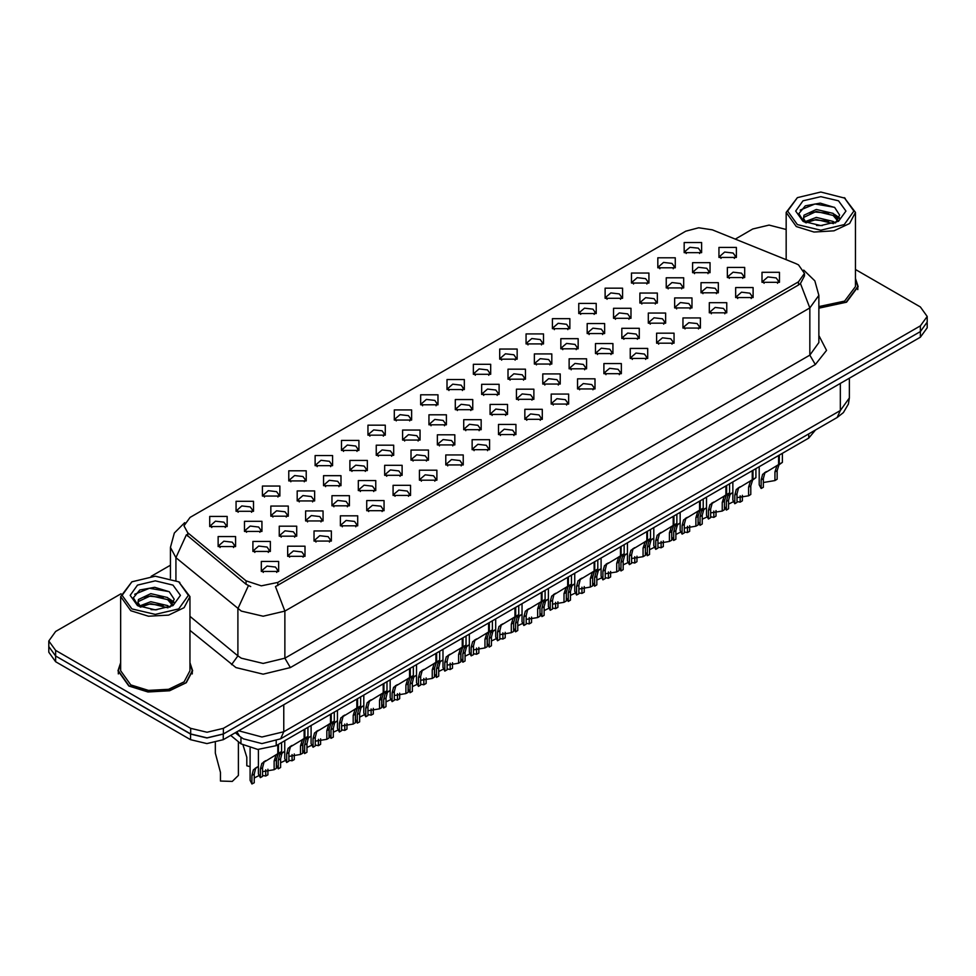 <?xml version="1.0" encoding="UTF-8"?>
<svg xmlns="http://www.w3.org/2000/svg" width="976" height="976" viewBox="0 0 976 976"><rect width="100%" height="100%" fill="white"/><g stroke="black" fill="none" stroke-linecap="round" stroke-linejoin="round"><path stroke-width="1.46" d="M313.979 541.058L313.979 531.005L331.401 531.005L331.401 541.058L313.979 541.058M329.376 542.009L330.388 539.801L328.131 536.654L319.738 535.69L314.992 539.801L315.992 542.009M287.615 556.283L287.615 546.218L305.049 546.218L305.049 556.283L287.615 556.283M303.024 557.223L304.036 555.027L301.779 551.879L293.386 550.915L288.628 555.027L289.64 557.223M340.331 525.844L340.331 515.779L357.765 515.779L357.765 525.844L340.331 525.844M355.74 526.784L356.752 524.588L354.495 521.44L346.102 520.476L341.344 524.588L342.356 526.784M366.695 510.631L366.695 500.566L384.117 500.566L384.117 510.631L366.695 510.631M382.092 511.57L383.104 509.362L380.847 506.227L372.454 505.263L367.708 509.362L368.708 511.57M393.047 495.405L393.047 485.34L410.481 485.34L410.481 495.405L393.047 495.405M408.456 496.357L409.469 494.149L407.212 491.001L398.818 490.037L394.06 494.149L395.073 496.357M419.412 480.192L419.412 470.127L436.833 470.127L436.833 480.192L419.412 480.192M434.82 481.131L435.821 478.935L433.564 475.788L425.17 474.824L420.424 478.935L421.425 481.131M445.764 464.966L445.764 454.914L463.197 454.914L463.197 464.966L445.764 464.966M461.172 465.918L462.185 463.71L459.928 460.574L451.534 459.611L446.776 463.71L447.789 465.918M472.128 449.753L472.128 439.688L489.549 439.688L489.549 449.753L472.128 449.753M487.536 450.692L488.537 448.496L486.28 445.349L477.886 444.385L473.14 448.496L474.141 450.692M498.48 434.54L498.48 424.475L515.914 424.475L515.914 434.54L498.48 434.54M513.888 435.479L514.901 433.283L512.644 430.135L504.25 429.172L499.492 433.283L500.505 435.479M524.844 419.314L524.844 409.261L542.266 409.261L542.266 419.314L524.844 419.314M540.253 420.266L541.253 418.057L538.996 414.922L530.602 413.958L525.857 418.057L526.857 420.266M551.196 404.101L551.196 394.036L568.63 394.036L568.63 404.101L551.196 404.101M566.605 405.04L567.617 402.844L565.36 399.696L556.967 398.733L552.209 402.844L553.221 405.04M577.56 388.887L577.56 378.822L594.982 378.822L594.982 388.887L577.56 388.887M592.969 389.827L593.969 387.631L591.712 384.483L583.319 383.519L578.573 387.631L579.585 389.827M603.912 373.662L603.912 363.609L621.346 363.609L621.346 373.662L603.912 373.662M619.321 374.613L620.333 372.405L618.076 369.27L609.683 368.306L604.925 372.405L605.937 374.613M630.276 358.448L630.276 348.383L647.698 348.383L647.698 358.448L630.276 358.448M645.685 359.388L646.685 357.192L644.428 354.044L636.035 353.08L631.289 357.192L632.302 359.388M656.628 343.235L656.628 333.17L674.062 333.17L674.062 343.235L656.628 343.235M672.037 344.174L673.05 341.978L670.793 338.831L662.399 337.867L657.641 341.978L658.654 344.174M682.993 328.009L682.993 317.956L700.414 317.956L700.414 328.009L682.993 328.009M698.401 328.961L699.402 326.753L697.145 323.605L688.751 322.641L684.005 326.753L685.018 328.961M709.345 312.796L709.345 302.731L726.778 302.731L726.778 312.796L709.345 312.796M724.753 313.735L725.766 311.539L723.509 308.392L715.115 307.428L710.357 311.539L711.37 313.735M735.709 297.582L735.709 287.517L753.13 287.517L753.13 297.582L735.709 297.582M751.117 298.522L752.118 296.314L749.861 293.178L741.479 292.214L736.721 296.314L737.734 298.522M762.061 282.357L762.061 272.292L779.495 272.292L779.495 282.357L762.061 282.357M777.469 283.296L778.482 281.1L776.225 277.953L767.831 276.989L763.073 281.1L764.086 283.296M261.263 571.497L261.263 561.432L278.685 561.432L278.685 571.497L261.263 571.497M276.659 572.436L277.672 570.24L275.415 567.093L267.021 566.129L262.276 570.24L263.276 572.436M446.959 389.57L446.959 379.518L464.393 379.518L464.393 389.57L446.959 389.57M462.368 390.522L463.38 388.314L461.123 385.178L452.73 384.215L447.972 388.314L448.984 390.522M420.607 404.796L420.607 394.731L438.029 394.731L438.029 404.796L420.607 404.796M436.016 405.735L437.016 403.539L434.771 400.392L426.378 399.428L421.62 403.539L422.632 405.735M394.243 420.009L394.243 409.944L411.677 409.944L411.677 420.009L394.243 420.009M409.652 420.949L410.664 418.753L408.407 415.605L400.014 414.641L395.256 418.753L396.268 420.949M315.175 465.662L315.175 455.597L332.596 455.597L332.596 465.662L315.175 465.662M330.583 466.601L331.584 464.405L329.339 461.258L320.945 460.294L316.187 464.405L317.2 466.601M288.811 480.887L288.811 470.822L306.244 470.822L306.244 480.887L288.811 480.887M304.219 481.827L305.232 479.619L302.975 476.483L294.581 475.519L289.823 479.619L290.836 481.827M262.459 496.101L262.459 486.036L279.88 486.036L279.88 496.101L262.459 496.101M277.867 497.04L278.868 494.844L276.623 491.697L268.229 490.733L263.471 494.844L264.484 497.04M236.094 511.314L236.094 501.261L253.528 501.261L253.528 511.314L236.094 511.314M251.503 512.266L252.516 510.058L250.259 506.91L241.865 505.946L237.107 510.058L238.12 512.266M367.891 435.223L367.891 425.17L385.313 425.17L385.313 435.223L367.891 435.223M383.3 436.174L384.3 433.966L382.055 430.831L373.662 429.867L368.904 433.966L369.916 436.174M341.527 450.448L341.527 440.383L358.961 440.383L358.961 450.448L341.527 450.448M356.935 451.388L357.948 449.192L355.691 446.044L347.297 445.08L342.539 449.192L343.552 451.388M473.323 374.357L473.323 364.292L490.745 364.292L490.745 374.357L473.323 374.357M488.732 375.296L489.732 373.1L487.488 369.953L479.094 368.989L474.336 373.1L475.349 375.296M499.675 359.144L499.688 349.079L517.109 349.079L517.109 359.144L499.675 359.144M515.084 360.083L516.097 357.887L513.84 354.739L505.446 353.776L500.688 357.887L501.701 360.083M526.04 343.918L526.04 333.865L543.461 333.865L543.461 343.918L526.04 343.918M541.448 344.87L542.461 342.661L540.204 339.526L531.81 338.55L527.052 342.661L528.065 344.87M552.404 328.705L552.404 318.64L569.825 318.64L569.825 328.705L552.404 328.705M567.8 329.644L568.813 327.448L566.556 324.3L558.162 323.337L553.404 327.448L554.417 329.644M578.756 313.491L578.756 303.426L596.177 303.426L596.177 313.491L578.756 313.491M594.164 314.431L595.177 312.235L592.92 309.087L584.526 308.123L579.768 312.235L580.781 314.431M605.12 298.266L605.12 288.213L622.542 288.213L622.542 298.266L605.12 298.266M620.516 299.217L621.529 297.009L619.272 293.861L610.878 292.898L606.12 297.009L607.133 299.217M631.472 283.052L631.472 272.987L648.894 272.987L648.894 283.052L631.472 283.052M646.881 283.992L647.893 281.796L645.636 278.648L637.243 277.684L632.485 281.796L633.497 283.992M657.836 267.839L657.836 257.774L675.258 257.774L675.258 267.839L657.836 267.839M673.233 268.778L674.245 266.57L671.988 263.435L663.595 262.471L658.837 266.57L659.849 268.778M684.188 252.613L684.188 242.548L701.622 242.548L701.622 252.613L684.188 252.613M699.597 253.553L700.609 251.357L698.352 248.209L689.959 247.245L685.201 251.357L686.213 253.553M209.742 526.54L209.742 516.475L227.164 516.475L227.164 526.54L209.742 526.54M225.151 527.479L226.151 525.283L223.894 522.136L215.513 521.172L210.755 525.283L211.768 527.479M455.353 409.639L455.353 399.574L472.774 399.574L472.774 409.639L455.353 409.639M470.761 410.579L471.762 408.383L469.517 405.235L461.123 404.271L456.365 408.383L457.378 410.579M428.989 424.853L428.989 414.788L446.422 414.788L446.422 424.853L428.989 424.853M444.397 425.792L445.41 423.596L443.153 420.449L434.759 419.485L430.001 423.596L431.014 425.792M402.637 440.066L402.637 430.013L420.058 430.013L420.058 440.066L402.637 440.066M418.045 441.018L419.046 438.81L416.789 435.674L408.407 434.71L403.649 438.81L404.662 441.018M323.556 485.719L323.556 475.666L340.99 475.666L340.99 485.719L323.556 485.719M338.965 486.67L339.977 484.462L337.72 481.327L329.327 480.363L324.569 484.462L325.581 486.67M376.272 455.292L376.272 445.227L393.706 445.227L393.706 455.292L376.272 455.292M391.681 456.231L392.694 454.035L390.437 450.888L382.043 449.924L377.285 454.035L378.298 456.231M349.92 470.505L349.92 460.44L367.342 460.44L367.342 470.505L349.92 470.505M365.329 471.445L366.329 469.249L364.072 466.101L355.691 465.137L350.933 469.249L351.946 471.445M244.488 531.371L244.488 521.318L261.91 521.318L261.91 531.371L244.488 531.371M259.897 532.323L260.897 530.114L258.64 526.979L250.246 526.015L245.501 530.114L246.513 532.323M270.84 516.158L270.84 506.093L288.274 506.093L288.274 516.158L270.84 516.158M286.249 517.097L287.261 514.901L285.004 511.753L276.611 510.79L271.853 514.901L272.865 517.097M297.204 500.944L297.204 490.879L314.626 490.879L314.626 500.944L297.204 500.944M312.613 501.884L313.613 499.688L311.356 496.54L302.963 495.576L298.217 499.688L299.229 501.884M481.705 394.414L481.705 384.361L499.139 384.361L499.139 394.414L481.705 394.414M497.113 395.365L498.126 393.157L495.869 390.01L487.475 389.046L482.717 393.157L483.73 395.365M508.069 379.2L508.069 369.135L525.491 369.135L525.491 379.2L508.069 379.2M523.478 380.14L524.478 377.944L522.233 374.796L513.84 373.832L509.082 377.944L510.094 380.14M534.421 363.987L534.421 353.922L551.855 353.922L551.855 363.987L534.421 363.987M549.83 364.926L550.842 362.718L548.585 359.583L540.192 358.619L535.434 362.718L536.446 364.926M560.785 348.761L560.785 338.696L578.207 338.696L578.207 348.761L560.785 348.761M576.194 349.713L577.194 347.505L574.949 344.357L566.556 343.393L561.798 347.505L562.81 349.713M587.137 333.548L587.137 323.483L604.571 323.483L604.571 333.548L587.137 333.548M602.546 334.487L603.558 332.291L601.301 329.144L592.908 328.18L588.15 332.291L589.162 334.487M613.501 318.322L613.501 308.27L630.923 308.27L630.923 318.322L613.501 318.322M628.91 319.274L629.91 317.066L627.666 313.93L619.272 312.967L614.514 317.066L615.527 319.274M639.853 303.109L639.853 293.044L657.287 293.044L657.287 303.109L639.853 303.109M655.262 304.048L656.275 301.852L654.018 298.705L645.624 297.741L640.866 301.852L641.879 304.048M666.218 287.896L666.218 277.831L683.639 277.831L683.639 287.896L666.218 287.896M681.626 288.835L682.627 286.639L680.382 283.491L671.988 282.528L667.23 286.639L668.243 288.835M692.582 272.67L692.582 262.617L710.003 262.617L710.003 272.67L692.582 272.67M707.978 273.622L708.991 271.413L706.734 268.278L698.34 267.314L693.582 271.413L694.595 273.622M718.934 257.457L718.934 247.392L736.355 247.392L736.355 257.457L718.934 257.457M734.342 258.396L735.355 256.2L733.098 253.052L724.704 252.089L719.946 256.2L720.959 258.396M218.124 546.597L218.124 536.532L235.558 536.532L235.558 546.597L218.124 546.597M233.532 547.536L234.545 545.34L232.288 542.192L223.894 541.229L219.136 545.34L220.149 547.536M279.234 536.214L279.234 526.162L296.655 526.162L296.655 536.214L279.234 536.214M294.642 537.166L295.643 534.958L293.386 531.822L284.992 530.859L280.246 534.958L281.247 537.166M305.586 521.001L305.586 510.936L323.019 510.936L323.019 521.001L305.586 521.001M320.994 521.94L322.007 519.744L319.75 516.597L311.356 515.633L306.598 519.744L307.611 521.94M331.95 505.788L331.95 495.723L349.371 495.723L349.371 505.788L331.95 505.788M347.358 506.727L348.359 504.531L346.102 501.383L337.708 500.42L332.962 504.531L333.963 506.727M358.302 490.562L358.302 480.509L375.736 480.509L375.736 490.562L358.302 490.562M373.71 491.514L374.723 489.305L372.466 486.17L364.072 485.194L359.314 489.305L360.327 491.514M384.666 475.349L384.666 465.284L402.088 465.284L402.088 475.349L384.666 475.349M400.075 476.288L401.075 474.092L398.818 470.944L390.424 469.981L385.679 474.092L386.691 476.288M411.018 460.135L411.018 450.07L428.452 450.07L428.452 460.135L411.018 460.135M426.427 461.075L427.439 458.879L425.182 455.731L416.789 454.767L412.031 458.879L413.043 461.075M437.382 444.91L437.382 434.857L454.804 434.857L454.804 444.91L437.382 444.91M452.791 445.861L453.791 443.653L451.534 440.505L443.141 439.542L438.395 443.653L439.407 445.861M463.734 429.696L463.734 419.631L481.168 419.631L481.168 429.696L463.734 429.696M479.143 430.636L480.155 428.44L477.898 425.292L469.505 424.328L464.747 428.44L465.759 430.636M490.098 414.483L490.098 404.418L507.52 404.418L507.52 414.483L490.098 414.483M505.507 415.422L506.507 413.214L504.25 410.079L495.857 409.115L491.111 413.214L492.124 415.422M516.45 399.257L516.45 389.192L533.884 389.192L533.884 399.257L516.45 399.257M531.859 400.197L532.872 398.001L530.615 394.853L522.221 393.889L517.463 398.001L518.476 400.197M542.815 384.044L542.815 373.979L560.236 373.979L560.236 384.044L542.815 384.044M558.223 384.983L559.224 382.787L556.967 379.64L548.585 378.676L543.827 382.787L544.84 384.983M569.167 368.818L569.167 358.765L586.6 358.765L586.6 368.818L569.167 368.818M584.575 369.77L585.588 367.562L583.331 364.426L574.937 363.462L570.179 367.562L571.192 369.77M595.531 353.605L595.531 343.54L612.952 343.54L612.952 353.605L595.531 353.605M610.939 354.544L611.94 352.348L609.695 349.201L601.301 348.237L596.543 352.348L597.556 354.544M621.883 338.391L621.883 328.326L639.317 328.326L639.317 338.391L621.883 338.391M637.291 339.331L638.304 337.135L636.047 333.987L627.653 333.023L622.895 337.135L623.908 339.331M648.247 323.166L648.247 313.113L665.669 313.113L665.669 323.166L648.247 323.166M663.656 324.117L664.656 321.909L662.411 318.774L654.018 317.81L649.26 321.909L650.272 324.117M674.599 307.952L674.599 297.887L692.033 297.887L692.033 307.952L674.599 307.952M690.008 308.892L691.02 306.696L688.763 303.548L680.37 302.584L675.612 306.696L676.624 308.892M700.963 292.739L700.963 282.674L718.385 282.674L718.385 292.739L700.963 292.739M716.372 293.678L717.372 291.482L715.127 288.335L706.734 287.371L701.976 291.482L702.988 293.678M727.315 277.513L727.315 267.461L744.749 267.461L744.749 277.513L727.315 277.513M742.724 278.465L743.736 276.257L741.479 273.109L733.086 272.145L728.328 276.257L729.34 278.465M252.869 551.44L252.869 541.375L270.303 541.375L270.303 551.44L252.869 551.44M268.278 552.379L269.291 550.183L267.034 547.036L258.64 546.072L253.882 550.183L254.895 552.379M795.672 263.532L798.441 264.874L804.529 273.365L798.441 281.857L277.818 582.44L261.3 585.905L246.074 580.83L187.758 532.75L184 525.869L190.088 517.378L685.762 231.214L698.645 227.737L712.382 229.86L795.672 263.532M815.424 430.074L808.787 438.126L276.196 745.615L257.835 749.47L240.926 743.834L230.702 735.404M120.621 662.753L117.925 670.793L128.869 686.043L147.998 691.947L169.58 690.715L186.343 682.773L192.638 670.793L189.942 662.753M804.529 273.365L804.529 275.915L800.466 283.528L798.441 284.992L275.476 586.625L284.894 611.049L263.105 616.259L241.328 611.049L175.973 557.638L170.397 547.438L170.397 578.317M120.975 593.762L55.62 631.484L48.849 640.927L48.849 646.576L55.62 656.018L190.686 733.989L207.022 737.893L223.358 733.989L920.429 331.535L927.2 322.104L927.2 316.444L920.429 307.013L855.427 269.486M250.747 586.625L246.074 584.258L186.367 534.763L175.973 557.638L175.973 580.403M818.901 308.111L846.521 302.194L858.124 286.578L855.427 278.526M48.849 640.927L55.62 650.358L190.686 728.328L207.022 732.232L223.358 728.328L920.429 325.874L927.2 316.444M786.119 229.458L769.039 225.127L752.703 229.031L735.245 239.108M170.397 565.226L151.109 576.365M48.849 645.697L48.8 652.273L55.571 661.704L190.625 739.674L206.961 743.59L223.297 739.674L920.38 337.22L927.151 327.79L927.151 323.019M48.8 646.612L55.571 656.043L190.625 734.025L206.961 737.929L223.297 734.025L920.38 331.572L920.429 325.874M250.039 748.263L250.039 780.336L251.942 784.009L251.942 775.383L253.418 769.783L258.42 766.428M267.949 769.234L267.949 774.773L265.704 776.066L265.704 769.759M257.347 767.051L255.114 768.344L257.347 767.051L255.59 768.527L254.187 774.09L254.187 782.715L251.942 784.009M265.704 776.066L262.568 775.481M258.811 775.713L254.187 777.957M215.293 742.687L215.293 753.094L220.478 772.431L220.478 781.056L232.312 781.361L238.388 775.493L238.388 741.748M258.42 749.495L258.42 773.98L260.324 777.652L260.324 769.027L261.8 763.439L277.782 753.753L277.782 744.7M278.441 753.362L281.527 751.581L278.148 754.009L276.33 759.792L276.33 768.417L274.097 769.71L274.097 761.085L275.964 755.265L278.441 753.362L278.489 744.285M265.74 760.707L263.496 761.988L265.74 760.707L263.984 762.183L262.568 767.734L262.568 776.359L260.324 777.652M274.097 769.71L262.568 771.601M277.306 754.021L279.539 752.728M797.355 224.626L820.767 230.226L844.191 224.626L853.89 211.109L844.191 197.591L855.427 212.365L849.584 223.492L834.041 230.861L814.008 231.995L796.27 226.517L786.119 212.365L797.355 197.591L787.656 211.109L797.355 224.626M818.901 306.549L844.606 301.096L855.427 286.578L855.427 212.365M818.901 307.891L846.241 302.048L857.745 286.578L855.427 279.148M816.57 225.407L822.439 225.578M805.054 221.723L816.265 217.441L833.089 221.381L835.114 223.016M806.091 222.796L816.265 219.441L833.455 223.626M805.224 222.504L803.431 218.282L806.237 222.931M803.431 218.282L803.956 215.232L816.265 209.462L833.089 213.39L838.079 220.295M803.468 218.526L803.956 217.233L816.265 211.45L833.089 215.391L837.689 220.82M835.712 222.76L839.653 215.037L834.675 207.546L820.182 203.093L805.371 205.838L798.807 213.634L803.907 221.857M838.53 200.861L820.767 196.615L803.016 200.861L795.66 211.109L803.016 221.369L820.767 225.615L838.53 221.369L845.887 211.109L838.53 200.861M845.277 198.226L820.767 191.991L797.355 197.591M800.149 210.06L814.899 204.008L834.334 207.315M809.36 213L814.899 211.999L828.77 213.183M836.359 216.428L839.104 218.441M809.36 220.991L814.899 219.978L828.77 221.174M834.273 214.269L839.372 217.672M131.87 608.853L155.282 614.453L178.693 608.853L188.405 595.336L178.693 581.806L189.942 596.592L184.098 607.706L168.543 615.075L148.523 616.21L130.772 610.732L120.621 596.592L131.87 581.806L122.171 595.336L131.87 608.853M120.621 596.592L120.621 670.793L130.772 684.945L148.523 690.41L168.543 689.276L184.098 681.907L189.942 670.793L189.942 596.592M120.621 663.363L118.316 670.793L129.137 685.884L148.071 691.728L169.434 690.508L186.026 682.651L192.248 670.793L189.942 663.363M151.073 609.622L156.941 609.793M139.568 605.937L150.78 601.655L167.591 605.596L169.629 607.231M140.593 607.011L150.78 603.656L167.957 607.841M139.739 606.718L137.933 602.497L140.751 607.157M137.933 602.497L138.47 599.447L150.78 593.676L167.591 597.605L172.593 604.522M137.982 602.741L138.47 601.448L150.78 595.677L167.591 599.606L172.203 605.035M170.227 606.987L174.155 599.264L169.177 591.761L154.684 587.308L139.873 590.053L133.309 597.861L138.421 606.072M173.045 585.075L155.282 580.83L137.531 585.075L130.174 595.323L137.531 605.584L155.282 609.829L173.045 605.584L180.389 595.323L173.045 585.075M178.693 581.806L155.282 576.206L131.87 581.806M134.664 594.274L149.401 588.223L168.836 591.529M143.875 597.214L149.401 596.214L163.285 597.397M170.873 600.643L173.618 602.656M143.875 605.205L149.401 604.205L163.285 605.388M168.787 598.495L173.874 601.899M276.391 758.657L276.391 765.123L278.306 768.795L278.306 760.17L279.77 754.57L284.785 751.215M294.301 754.021L294.301 759.548L292.068 760.841L292.068 754.546M283.711 751.837L281.466 753.13L283.711 751.837L281.954 753.313L280.539 758.877L280.539 767.502L278.306 768.795M292.068 760.841L288.933 760.255M285.175 760.499L280.539 762.744M302.755 743.444L302.755 749.897L304.658 753.57L304.658 744.944L306.135 739.357L311.137 736.002M320.665 738.795L320.665 744.334L318.42 745.627L318.42 739.32M310.063 736.612L307.83 737.905L310.063 736.612L308.306 738.1L306.903 743.651L306.903 752.276L304.658 753.57M318.42 745.627L315.285 745.042M311.527 745.274L306.903 747.518M329.107 728.23L329.107 734.684L331.023 738.356L331.023 729.731L332.487 724.131L337.501 720.776M347.017 723.582L347.017 729.109L344.784 730.414L344.784 724.107M336.427 721.398L334.195 722.691L336.427 721.398L334.67 722.874L333.255 728.438L333.255 737.063L331.023 738.356M344.784 730.414L341.649 729.828M337.891 730.06L333.255 732.305M355.471 713.005L355.471 719.471L357.375 723.143L357.375 714.517L358.851 708.918L363.853 705.563M373.381 708.369L373.381 713.895L371.136 715.188L371.136 708.893M362.779 706.185L360.547 707.466L362.779 706.185L361.035 707.661L359.619 713.212L359.619 721.837L357.375 723.143M371.136 715.188L368.001 714.603M364.243 714.847L359.619 717.092M243.195 745.42L246.843 757.217L246.843 765.843L250.039 766.685M284.785 740.662L284.785 758.767L286.688 762.439L286.688 753.814L288.164 748.214L304.134 738.527L304.134 729.487M304.854 738.124L307.879 736.368L304.5 738.783L302.694 744.578L302.694 753.204L300.449 754.497L300.449 745.871L302.316 740.04L304.805 738.149L302.572 739.43L304.854 738.124L304.854 729.072M292.092 745.481L289.86 746.774L292.092 745.481L290.336 746.957L288.933 752.52L288.933 761.146L286.688 762.439M300.449 754.497L288.933 756.388M303.67 738.795L305.903 737.514M311.137 725.436L311.137 743.553L313.04 747.226L313.04 738.6L314.516 733L330.498 723.314L330.498 714.261M331.206 722.899L334.243 721.154L330.864 723.57L329.046 729.353L329.046 737.978L326.814 739.271L326.814 730.646L328.68 724.826L331.157 722.923L328.936 724.216L331.206 722.899L331.206 713.859M318.457 730.268L316.212 731.561L318.457 730.268L316.7 731.744L315.285 737.307L315.285 745.932L313.04 747.226M326.814 739.271L315.285 741.174M330.022 723.582L332.255 722.289M337.501 710.223L337.501 728.328L339.404 732L339.404 723.375L340.88 717.787L356.85 708.1L356.85 699.048M357.57 707.685L360.595 705.929L357.216 708.344L355.41 714.139L355.41 722.765L353.166 724.058L353.166 715.432L355.032 709.613L357.521 707.71L355.288 708.991L357.57 707.685L357.57 698.633M344.809 715.042L342.576 716.335L344.809 715.042L343.052 716.53L341.649 722.081L341.649 730.707L339.404 732M353.166 724.058L341.649 725.949M356.386 708.369L358.619 707.075M363.853 695.01L363.853 713.114L365.756 716.787L365.756 708.161L367.232 702.561L383.214 692.875L383.214 683.834M383.922 692.46L386.96 690.715L383.58 693.131L381.762 698.926L381.762 707.551L379.53 708.844L379.53 700.219L381.396 694.387L383.873 692.496L381.653 693.777L383.922 692.46L383.922 683.42M371.173 699.829L368.928 701.122L371.173 699.829L369.416 701.305L368.001 706.868L368.001 715.493L365.756 716.787M379.53 708.844L368.001 710.735M382.738 693.143L384.971 691.862M390.217 679.784L390.217 697.901L392.12 701.573L392.12 692.948L393.596 687.348L409.566 677.661L409.566 668.609M410.286 677.246L413.312 675.49L409.932 677.917L408.127 683.7L408.127 692.326L405.882 693.619L405.882 684.993L407.748 679.174L410.237 677.271L408.005 678.564L410.286 677.246L410.286 668.206M397.525 684.615L395.292 685.896L397.525 684.615L395.768 686.091L394.365 691.655L394.365 700.268L392.12 701.573M405.882 693.619L394.365 695.522M409.103 677.93L411.335 676.636M416.569 664.571L416.569 682.675L418.484 686.348L418.484 677.722L419.948 672.135L435.93 662.436L435.93 653.395M436.638 662.033L439.676 660.276L436.296 662.692L434.479 668.487L434.479 677.112L432.246 678.405L432.246 669.78L434.113 663.948L436.589 662.057L434.369 663.338L436.638 662.033L436.638 652.981M423.889 669.39L421.644 670.683L423.889 669.39L422.132 670.866L420.717 676.429L420.717 685.054L418.484 686.348M432.246 678.405L420.717 680.296M435.455 662.716L437.687 661.423M442.933 649.357L442.933 667.462L444.836 671.134L444.836 662.509L446.313 656.909L462.282 647.222L462.282 638.182M463.002 646.807L466.028 645.063L462.648 647.478L460.843 653.261L460.843 661.887L458.598 663.18L458.598 654.567L460.477 648.735L462.953 646.844L460.721 648.125L463.002 646.807L463.002 637.767M450.241 654.176L448.008 655.469L450.241 654.176L448.484 655.652L447.081 661.216L447.081 669.841L444.836 671.134M458.598 663.18L447.081 665.083M461.819 647.491L464.051 646.21M469.285 634.132L469.285 652.236L471.201 655.909L471.201 647.283L472.665 641.696L488.647 632.009L488.647 622.956M489.354 631.594L492.392 629.837L489.013 632.265L487.195 638.048L487.195 646.673L484.962 647.966L484.962 639.341L486.829 633.522L489.305 631.618L487.085 632.912L489.354 631.594L489.354 622.542M476.605 638.963L474.36 640.244L476.605 638.963L474.848 640.439L473.433 645.99L473.433 654.615L471.201 655.909M484.962 647.966L473.433 649.857M488.171 632.277L490.403 630.984M495.649 618.918L495.649 637.023L497.553 640.695L497.553 632.07L499.029 626.47L514.999 616.783L514.999 607.743M515.67 616.405L518.744 614.624L515.365 617.039L513.559 622.834L513.559 631.46L511.314 632.753L511.314 624.128L513.193 618.296L515.67 616.405L515.718 607.328M502.957 623.737L500.725 625.03L502.957 623.737L501.2 625.213L499.797 630.777L499.797 639.402L497.553 640.695M511.314 632.753L499.797 634.644M514.535 617.064L516.768 615.771M522.001 603.705L522.001 621.81L523.917 625.482L523.917 616.856L525.381 611.257L541.363 601.57L541.363 592.53M542.022 601.179L545.108 599.41L541.729 601.826L539.911 607.609L539.911 616.234L537.678 617.527L537.678 608.902L539.545 603.083L542.022 601.179L542.07 592.115M529.321 608.524L527.089 609.817L529.321 608.524L527.565 610L526.149 615.563L526.149 624.189L523.917 625.482M537.678 617.527L526.149 619.431M540.887 601.838L543.12 600.557M548.366 588.479L548.366 606.584L550.269 610.256L550.269 601.631L551.745 596.043L567.715 586.356L567.715 577.304M568.435 585.942L571.46 584.185L568.081 586.613L566.275 592.395L566.275 601.021L564.03 602.314L564.03 593.689L565.909 587.869L568.386 585.966L566.165 587.247L568.435 585.942L568.435 576.889M555.673 593.31L553.441 594.591L555.673 593.31L553.929 594.787L552.514 600.338L552.514 608.963L550.269 610.256M564.03 602.314L552.514 604.205M567.251 586.625L569.484 585.332M574.718 573.266L574.718 591.371L576.633 595.043L576.633 586.417L578.097 580.818L594.079 571.131L594.079 562.091M594.787 570.728L597.824 568.971L594.445 571.387L592.627 577.182L592.627 585.807L590.395 587.101L590.395 578.475L592.261 572.644L594.738 570.753L592.517 572.034L594.787 570.728L594.787 561.676M582.038 578.085L579.805 579.378L582.038 578.085L580.281 579.561L578.866 585.124L578.866 593.75L576.633 595.043M590.395 587.101L578.866 588.992M593.603 571.411L595.836 570.118M601.082 558.04L601.082 576.157L602.985 579.829L602.985 571.204L604.461 565.604L620.431 555.917L620.431 546.865M621.151 555.503L624.176 553.758L620.797 556.174L618.991 561.956L618.991 570.582L616.747 571.875L616.747 563.25L618.625 557.43L621.102 555.527L618.882 556.82L621.151 555.503L621.151 546.462M608.39 562.871L606.157 564.165L608.39 562.871L606.645 564.348L605.23 569.911L605.23 578.536L602.985 579.829M616.747 571.875L605.23 573.778M619.967 556.186L622.2 554.893M627.434 542.827L627.434 560.932L629.349 564.604L629.349 555.978L630.813 550.391L646.795 540.704L646.795 531.652M647.503 540.289L650.541 538.532L647.161 540.96L645.343 546.743L645.343 555.368L643.111 556.662L643.111 548.036L644.977 542.217L647.454 540.314L645.234 541.595L647.503 540.289L647.503 531.237M634.754 547.658L632.521 548.939L634.754 547.658L632.997 549.134L631.582 554.685L631.582 563.311L629.349 564.604M643.111 556.662L631.582 558.553M646.319 540.972L648.552 539.679M653.798 527.613L653.798 545.718L655.701 549.39L655.701 540.765L657.177 535.165L673.147 525.478L673.147 516.438M673.867 525.076L676.893 523.319L673.513 525.735L671.708 531.53L671.708 540.155L669.463 541.448L669.463 532.823L671.342 526.991L673.818 525.1L671.598 526.381L673.867 525.076L673.867 516.023M661.106 532.432L658.873 533.726L661.106 532.432L659.361 533.909L657.946 539.472L657.946 548.097L655.701 549.39M669.463 541.448L657.946 543.339M672.684 525.747L674.916 524.466M680.15 512.388L680.15 530.505L682.065 534.177L682.065 525.552L683.529 519.952L699.511 510.265L699.511 501.213M700.219 509.85L703.257 508.106L699.877 510.521L698.06 516.304L698.06 524.929L695.827 526.223L695.827 517.597L697.694 511.778L700.17 509.875L697.95 511.168L700.219 509.85L700.219 500.81M687.47 517.219L685.237 518.512L687.47 517.219L685.713 518.695L684.298 524.258L684.298 532.884L682.065 534.177M695.827 526.223L684.298 528.126M699.036 510.533L701.268 509.24M706.514 497.174L706.514 515.279L708.417 518.951L708.417 510.326L709.894 504.738L725.863 495.052L725.863 485.999M726.583 494.637L729.621 492.88L726.229 495.296L724.424 501.091L724.424 509.716L722.179 511.009L722.179 502.384L724.058 496.564L726.534 494.661L724.314 495.942L726.583 494.637L726.583 485.584M713.822 501.993L711.589 503.287L713.822 501.993L712.077 503.482L710.662 509.033L710.662 517.658L708.417 518.951M722.179 511.009L710.662 512.9M725.4 495.32L727.632 494.027M732.866 481.961L732.866 500.066L734.782 503.738L734.782 495.113L736.258 489.513L752.228 479.826L752.228 470.786M752.935 479.411L755.973 477.667L752.594 480.082L750.776 485.877L750.776 494.49L748.543 495.796L748.543 487.17L750.41 481.339L752.899 479.448L750.666 480.729L752.935 479.411L752.935 470.371M740.186 486.78L737.954 488.073L740.186 486.78L738.429 488.256L737.014 493.819L737.014 502.445L734.782 503.738M748.543 495.796L737.014 497.687M751.752 480.094L753.984 478.813M759.23 466.735L759.23 484.852L761.134 488.525L761.134 479.899L762.61 474.299L778.58 464.613L778.58 455.56M779.251 464.222L782.337 462.441L778.946 464.869L777.14 470.652L777.14 479.277L774.895 480.57L774.895 471.945L776.774 466.125L779.251 464.222L779.299 455.158M766.538 471.567L764.306 472.848L766.538 471.567L764.794 473.043L763.378 478.594L763.378 487.219L761.134 488.525M774.895 480.57L763.378 482.473M778.116 464.881L780.349 463.588M381.823 697.791L381.823 704.245L383.739 707.917L383.739 699.292L385.203 693.704L390.217 690.349M399.733 693.143L399.733 698.682L397.5 699.975L397.5 693.668M389.143 690.959L386.911 692.252L389.143 690.959L387.387 692.435L385.971 697.999L385.971 706.624L383.739 707.917M397.5 699.975L394.365 699.389M390.607 699.621L385.971 701.866M408.188 682.566L408.188 689.032L410.091 692.704L410.091 684.078L411.567 678.479L416.569 675.124M426.097 677.93L426.097 683.456L423.852 684.749L423.852 678.454M415.495 675.746L413.263 677.039L415.495 675.746L413.751 677.222L412.336 682.785L412.336 691.411L410.091 692.704M423.852 684.749L420.717 684.176M416.959 684.408L412.336 686.653M434.54 667.352L434.54 673.806L436.455 677.478L436.455 668.853L437.919 663.265L442.933 659.91M452.449 662.716L452.449 668.243L450.217 669.536L450.217 663.229M441.86 660.532L439.627 661.813L441.86 660.532L440.103 662.009L438.688 667.56L438.688 676.185L436.455 677.478M450.217 669.536L447.081 668.95M443.324 669.194L438.688 671.427M460.904 652.139L460.904 658.593L462.807 662.265L462.807 653.639L464.283 648.04L469.285 644.697M478.813 647.491L478.813 653.029L476.569 654.323L476.569 648.015M468.212 645.307L465.979 646.6L468.212 645.307L466.467 646.783L465.052 652.346L465.052 660.972L462.807 662.265M476.569 654.323L473.433 653.737M469.676 653.969L465.052 656.214M487.256 636.913L487.256 643.379L489.171 647.051L489.171 638.426L490.635 632.826L495.649 629.471M505.165 632.277L505.165 637.804L502.933 639.097L502.933 632.802M494.576 630.093L492.343 631.387L494.576 630.093L492.819 631.57L491.404 637.133L491.404 645.758L489.171 647.051M502.933 639.097L499.797 638.524M496.04 638.755L491.404 641M513.62 621.7L513.62 628.154L515.523 631.826L515.523 623.2L516.999 617.613L522.001 614.258M531.53 617.052L531.53 622.59L529.285 623.884L529.285 617.576M520.928 614.88L518.695 616.161L520.928 614.88L519.183 616.356L517.768 621.907L517.768 630.533L515.523 631.826M529.285 623.884L526.149 623.298M522.392 623.53L517.768 625.775M539.972 606.486L539.972 612.94L541.887 616.612L541.887 607.987L543.364 602.387L548.366 599.032M557.882 601.838L557.882 607.377L555.649 608.67L555.649 602.363M547.292 599.654L545.059 600.948L547.292 599.654L545.535 601.131L544.12 606.694L544.12 615.319L541.887 616.612M555.649 608.67L552.514 608.085M548.756 608.316L544.12 610.561M566.336 591.261L566.336 597.727L568.239 601.399L568.239 592.774L569.716 587.174L574.718 583.819M584.246 586.625L584.246 592.151L582.001 593.445L582.001 587.149M573.644 584.441L571.411 585.734L573.644 584.441L571.899 585.917L570.484 591.48L570.484 600.106L568.239 601.399M582.001 593.445L578.866 592.859M575.108 593.103L570.484 595.348M592.688 576.047L592.688 582.501L594.604 586.173L594.604 577.548L596.08 571.96L601.082 568.605M610.598 571.399L610.598 576.938L608.365 578.231L608.365 571.924M600.008 569.228L597.776 570.509L600.008 569.228L598.251 570.704L596.836 576.255L596.836 584.88L594.604 586.173M608.365 578.231L605.23 577.646M601.472 577.877L596.836 580.122M619.052 560.834L619.052 567.288L620.956 570.96L620.956 562.335L622.432 556.735L627.434 553.38M636.962 556.186L636.962 561.725L634.717 563.018L634.717 556.71M626.36 554.002L624.128 555.295L626.36 554.002L624.616 555.478L623.2 561.041L623.2 569.667L620.956 570.96M634.717 563.018L631.582 562.432M627.836 562.664L623.2 564.909M645.404 545.608L645.404 552.074L647.32 555.747L647.32 547.121L648.796 541.521L653.798 538.166M663.326 540.972L663.326 546.499L661.081 547.792L661.081 541.497M652.724 538.789L650.492 540.07L652.724 538.789L650.968 540.265L649.552 545.828L649.552 554.453L647.32 555.747M661.081 547.792L657.946 547.207M654.188 547.451L649.552 549.695M671.769 530.395L671.769 536.849L673.672 540.521L673.672 531.896L675.148 526.308L680.15 522.953M689.678 525.747L689.678 531.286L687.433 532.579L687.433 526.271M679.076 523.563L676.844 524.856L679.076 523.563L677.332 525.039L675.917 530.602L675.917 539.228L673.672 540.521M687.433 532.579L684.298 531.993M680.553 532.225L675.917 534.47M698.121 515.182L698.121 521.635L700.036 525.308L700.036 516.682L701.512 511.082L706.514 507.727M716.042 510.533L716.042 516.06L713.798 517.365L713.798 511.058M705.441 508.35L703.208 509.643L705.441 508.35L703.684 509.826L702.269 515.389L702.269 524.014L700.036 525.308M713.798 517.365L710.662 516.78M706.905 517.012L702.269 519.256M724.485 499.956L724.485 506.41L726.388 510.082L726.388 501.469L727.864 495.869L732.866 492.514M742.394 495.32L742.394 500.847L740.15 502.14L740.15 495.845M731.793 493.136L729.56 494.417L731.793 493.136L730.048 494.612L728.633 500.163L728.633 508.789L726.388 510.082M740.15 502.14L737.014 501.554M733.269 501.798L728.633 504.043M277.818 582.44L277.818 585.576M246.074 580.83L246.074 584.258M187.758 532.75L187.758 536.178M798.441 281.857L798.441 284.992M808.787 433.905L808.787 438.126M240.926 737.295L240.926 743.834M276.196 740.967L276.196 745.615M818.901 335.488L826.513 350.408L815.326 364.548L290.336 667.645L284.894 658.214L809.885 355.118L818.901 342.539L818.901 295.374L809.885 307.952L800.466 283.528M290.336 667.645L263.105 674.16L235.887 667.645L189.942 630.35M248.38 585.685L237.876 608.67L237.876 655.835L241.328 658.214L263.105 663.424L284.894 658.214L284.894 611.049L809.885 307.952L809.885 355.118L815.326 364.548M223.358 728.328L223.358 733.989M190.686 728.328L190.686 733.989M55.62 650.358L55.62 656.018M189.942 616.32L237.876 655.835L231.568 664.68M238.608 730.841L261.971 737.026L283.748 731.817L840.324 410.481L849.352 397.903L848.425 404.015L843.386 412.616L837.127 417.533L280.563 738.869L283.748 731.817L283.748 704.782M840.324 383.446L840.324 410.481L837.127 417.533M236.973 731.793L239.547 736.233L235.326 732.744M920.38 337.22L920.38 331.572M223.297 739.674L223.297 734.025M190.625 739.674L190.625 734.025M55.571 661.704L55.571 656.043M251.942 775.383L254.187 774.09M274.097 761.085L276.33 759.792M260.324 769.027L262.568 767.734M278.306 760.17L280.539 758.877M304.658 744.944L306.903 743.651M331.023 729.731L333.255 728.438M357.375 714.517L359.619 713.212M300.449 745.871L302.694 744.578M286.688 753.814L288.933 752.52M326.814 730.646L329.046 729.353M313.04 738.6L315.285 737.307M353.166 715.432L355.41 714.139M339.404 723.375L341.649 722.081M379.53 700.219L381.762 698.926M365.756 708.161L368.001 706.868M405.882 684.993L408.127 683.7M392.12 692.948L394.365 691.655M432.246 669.78L434.479 668.487M418.484 677.722L420.717 676.429M458.598 654.567L460.843 653.261M444.836 662.509L447.081 661.216M484.962 639.341L487.195 638.048M471.201 647.283L473.433 645.99M511.314 624.128L513.559 622.834M497.553 632.07L499.797 630.777M537.678 608.902L539.911 607.609M523.917 616.856L526.149 615.563M564.03 593.689L566.275 592.395M550.269 601.631L552.514 600.338M590.395 578.475L592.627 577.182M576.633 586.417L578.866 585.124M616.747 563.25L618.991 561.956M602.985 571.204L605.23 569.911M643.111 548.036L645.343 546.743M629.349 555.978L631.582 554.685M669.463 532.823L671.708 531.53M655.701 540.765L657.946 539.472M695.827 517.597L698.06 516.304M682.065 525.552L684.298 524.258M722.179 502.384L724.424 501.091M708.417 510.326L710.662 509.033M748.543 487.17L750.776 485.877M734.782 495.113L737.014 493.819M774.895 471.945L777.14 470.652M761.134 479.899L763.378 478.594M383.739 699.292L385.971 697.999M410.091 684.078L412.336 682.785M436.455 668.853L438.688 667.56M462.807 653.639L465.052 652.346M489.171 638.426L491.404 637.133M515.523 623.2L517.768 621.907M541.887 607.987L544.12 606.694M568.239 592.774L570.484 591.48M594.604 577.548L596.836 576.255M620.956 562.335L623.2 561.041M647.32 547.121L649.552 545.828M673.672 531.896L675.917 530.602M700.036 516.682L702.269 515.389M726.388 501.469L728.633 500.163M818.901 295.374L814.875 280.832L803.785 270.169M184.757 522.66L174.35 533.018L170.397 547.438M280.563 738.869L261.971 743.541L243.378 738.869L239.547 736.233M849.352 397.903L849.352 378.237M281.527 751.581L281.527 742.541M857.745 289.665L857.745 286.578M786.119 259.665L786.119 212.365M178.706 581.806L179.791 582.44M192.248 673.879L192.248 670.793M118.316 673.879L118.316 670.793M307.879 736.368L307.879 727.315M334.243 721.154L334.243 712.102M360.595 705.929L360.595 696.888M386.96 690.715L386.96 681.663M413.312 675.49L413.312 666.449M439.676 660.276L439.676 651.236M466.028 645.063L466.028 636.01M492.392 629.837L492.392 620.797M518.744 614.624L518.744 605.584M545.108 599.41L545.108 590.358M571.46 584.185L571.46 575.145M597.824 568.971L597.824 559.919M624.176 553.758L624.176 544.706M650.541 538.532L650.541 529.492M676.893 523.319L676.893 514.267M703.257 508.106L703.257 499.053M729.621 492.88L729.621 483.84M755.973 477.667L755.973 468.614M782.337 462.441L782.337 453.401"/></g></svg>
